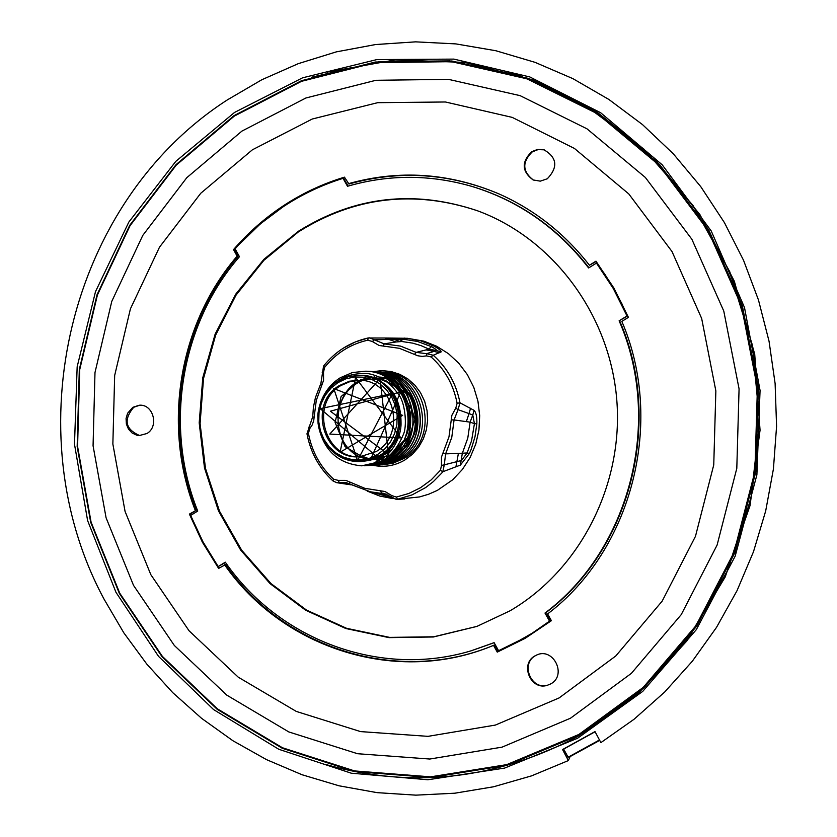 <?xml version="1.0" encoding="UTF-8"?>
<svg xmlns="http://www.w3.org/2000/svg" width="837" height="837" viewBox="0 0 837 837"><rect width="100%" height="100%" fill="white"/><g stroke="black" fill="none" stroke-linecap="round" stroke-linejoin="round"><path stroke-width="1.26" d="M724.486 222.726L700.757 186.641L673.304 153.799L642.523 124.619L608.886 99.467L572.885 78.636L535.021 62.336L495.839 50.733L455.851 43.901L415.602 41.85L375.583 44.539L336.307 51.873L298.234 63.675L261.803 79.756L227.434 99.844C68.467 202.156 13.915 432.227 104.165 599.344L123.813 632.824L146.757 664.044L172.767 692.67L201.591 718.345L232.958 740.766L266.553 759.651L302.031 774.738L339.016 785.797L377.089 792.649L415.843 795.15L454.815 793.204L493.548 786.78L531.558 775.868L568.375 760.561L562.558 749.544L595.002 731.59L600.893 742.618L634.059 719.255L664.662 692.053L692.283 661.293L716.514 627.373L737.02 590.692L753.488 551.719L765.688 510.968L773.419 468.982L776.579 426.315L775.114 383.545L769.046 341.245L758.468 299.981L743.538 260.297L724.486 222.726M577.54 738.276L642.701 691.414L696.321 629.654L735.179 556.155L756.889 474.882L760.059 390.408L744.501 307.535L711.209 230.939L662.234 164.826L600.568 112.671L529.811 76.941L453.905 59.113L376.88 59.584L302.596 77.81L234.559 112.43L175.801 161.374L128.825 222.087L95.502 291.621L77.161 366.784L74.493 444.217L87.592 520.52L115.966 592.314L158.517 656.344L213.561 709.567L278.784 749.272L351.331 773.21L427.853 779.76L504.585 768.094L577.54 738.276M327.298 72.087L395.242 59.908L464.744 62.409L532.897 79.85L596.729 111.865L653.32 157.408L699.962 214.69L734.352 281.295L754.723 354.25L760.048 430.197L750.036 505.611L725.198 576.965L686.832 640.996L636.863 694.909L577.739 736.455C496.142 779.498 412.495 788.935 326.796 764.777M599.48 739.971L568.114 757.223L563.667 749.094L595.097 731.758M237.99 256.352L234.339 249.74L233.523 249.604L237.133 256.153L237.99 256.352C179.526 324.233 162.995 426.253 196.203 510.319L189.392 514.096L202.387 542.188L218.635 568.407L225.477 564.609C283.91 648.769 398.37 685.472 494.123 645.118L493.527 645.369C397.669 685.775 283.084 649.02 224.578 564.766M498.454 193.682C449.155 173.081 399.322 169.869 348.956 184.025L344.446 177.162C322.977 183.659 302.816 193.065 283.984 205.379C265.172 217.735 248.359 232.477 233.523 249.604M234.339 249.74L235.113 248.851L239.445 256.697C180.447 324.411 163.885 426.985 197.731 511.041L190.658 515.435L202.972 541.821L218.185 566.555L225.31 562.182C278.867 639.876 380.239 678.336 471.147 650.799L494.102 642.649L498.59 650.726L513.792 643.653L532.112 633.243L549.532 621.148L544.992 613.04C629.853 549.878 663.155 421.189 619.118 320.812L627.007 315.978L613.28 288.514L596.457 263.09L588.631 267.966C557.473 227.821 518.553 200.629 471.869 186.4C430.092 174.368 388.64 174.326 347.501 186.274L343.044 178.354C322.214 184.831 302.649 194.038 284.329 206.007C266.051 218.018 249.646 232.299 235.113 248.84M238.503 245.053L260.422 223.803L284.768 205.546C303.433 193.357 323.396 184.014 344.656 177.517M139.674 405.234L133.69 407.284C123.29 419.839 125.299 429.266 139.706 435.585M132.821 407.326L139.224 405.244C153.181 403.758 159.375 426.452 146.925 433.514L139.235 435.564L136.713 435.188L132.068 432.959L128.459 429.078L126.366 424.045L126.063 418.531L127.59 413.269L132.821 407.326M241.935 131.095L186.766 177.716L142.782 235.406L111.781 301.362L94.989 372.549L93.064 445.765L106.079 517.779L133.522 585.377L174.326 645.463L226.837 695.16L288.817 731.936L357.556 753.718L429.81 759.033L502.043 747.148L570.478 718.219L631.38 673.346L681.245 614.609L717.121 545.023L736.801 468.354L739.071 388.86L723.775 311.05L691.875 239.267L645.337 177.444L586.957 128.804L520.101 95.648L448.486 79.358L375.886 80.3L305.934 97.981L241.935 131.095M252.397 149.802L200.734 193.284L159.501 247.177L130.415 308.863L114.669 375.489L112.859 444.028L125.069 511.428L150.817 574.653L189.078 630.805L238.263 677.185L296.277 711.419L360.538 731.59L428.01 736.351L495.378 725.072L559.126 697.922L615.791 655.967L662.151 601.165L695.474 536.318L713.752 464.912L715.855 390.91L701.657 318.447L672.027 251.571L628.775 193.912L574.454 148.452L512.202 117.379L445.43 101.988L377.665 102.679L312.285 119.011L252.397 149.802M536.789 654.973L535.617 655.58C520.216 663.5 530.899 690.211 547.524 685.262M535.042 655.831L536.496 655.099C553.32 646.813 567.392 675.292 550.683 683.913L547.178 685.357C530.553 690.651 519.557 663.804 535.042 655.831M544.207 149.833L538.076 149.603L532.269 151.863C521.932 162.075 522.309 171.48 533.41 180.081M531.694 151.696L537.626 149.415L543.883 149.739C557.107 157.502 558.258 167.17 547.325 178.762L540.294 181.148L533.096 179.945C521.775 171.449 521.315 162.022 531.694 151.696M343.044 178.354L343.798 178.553L348.046 186.117M509.963 610.843C579.999 570.028 623.795 484.613 616.743 399.437C609.713 314.262 552.734 238.367 477.467 210.767C414.158 189.455 354.469 196.287 298.411 231.263L263.917 259.303L235.793 294.09L215.151 334.099L202.795 377.633L199.196 422.852L204.49 467.893L218.478 510.884L240.617 550.024L270.058 583.63L305.62 610.215L345.848 628.524L389.069 637.637L433.388 636.988L476.818 626.442L509.963 610.843M299.175 231.441C354.689 196.821 413.834 189.832 476.63 210.474M349.479 483.943L345.943 482.541L336.715 482.687L332.875 480.867L333.639 479.214L338.148 480.375L345.869 480.386L364.817 488.327L385.03 491.518L391.842 495.64L396.361 497.052L408.822 493.474L420.551 487.699L431.191 479.894L440.419 470.268L442.815 471.744L441.559 473.261L433.315 481.631L425.635 487.573L412.097 494.876L397.502 499.27L419.525 496.937L428.617 494.248L437.343 490.388L452.754 479.737L462.411 469.431L470.153 457.452L475.73 444.196L478.942 430.092L479.695 415.602L477.958 401.216L473.794 387.385L467.328 374.589L458.791 363.237L448.475 353.685L436.715 346.256L423.888 341.161L407.473 338.294L420.436 340.743L432.823 345.493C438.578 348.558 441.361 350.682 441.162 351.885L433.231 355.233C447.324 367.82 456.249 383.691 459.994 402.838L474.045 410.339C476.148 412.484 477.08 416.962 476.839 423.752L474.987 436.841L471.137 449.417L469.421 453.445L460.36 465.121L442.815 471.744L444.28 464.849L461.428 460.496L467.119 452.953L469.421 453.445M378.345 371.9L378.47 371.9C420.802 371.869 436.652 438.295 399.333 458.749L389.864 463.102L379.349 464.985L389.697 463.112L399.155 458.76C436.495 438.306 420.634 371.858 378.293 371.89L377.1 371.848M380.72 464.891L392.145 462.987L401.582 458.645C438.829 438.243 423.009 371.994 380.783 372.026L379.59 371.984M379.527 464.974L378.376 465.016M378.282 465.016L377.089 465.027M365.591 465.686L375.75 464.179L386.799 459.335C424.6 438.578 408.54 371.178 365.654 371.209L352.398 372.549L340.272 377.759C332.299 382.771 326.263 389.77 322.151 398.778M318.405 425.855C323.678 450.39 338.106 463.719 361.689 465.832L372.925 463.52L383.22 458.08C392.49 452.095 401.331 436.621 401.038 423.271C401.059 395.629 388.201 379.674 362.484 375.405L361.814 375.374C387.688 379.559 400.756 395.524 401.038 423.271M336.453 382.09L339.55 379.883C347.418 374.976 357.085 372.915 368.552 373.7C380.647 375.886 390.994 383.283 399.573 395.891C405.338 404.47 407.232 426.734 403.267 434.717C398.548 445.964 392.271 454.188 384.434 459.377L380.657 461.532L364.315 465.77M380.657 461.532L361.689 465.832M365.706 371.22L365.832 371.22C408.707 371.189 424.777 438.578 386.966 459.325L377.393 463.74L366.868 465.634M368.144 465.55L378.282 464.054L389.299 459.22C427.006 438.525 410.988 371.314 368.207 371.356L366.983 371.304M368.259 371.356L368.385 371.356C411.155 371.325 427.173 438.525 389.467 459.21L379.914 463.604L369.42 465.508M370.686 465.424L382.247 463.489L391.779 459.105C429.402 438.473 413.415 371.45 370.749 371.492L369.535 371.44M370.801 371.492L370.927 371.502C413.593 371.461 429.569 438.462 391.957 459.094L382.425 463.478L371.952 465.372M373.218 465.288L384.738 463.363L394.258 458.99C431.777 438.41 415.843 371.586 373.281 371.628L372.067 371.576M373.333 371.628L373.459 371.638C416.01 371.597 431.944 438.41 394.426 458.979L384.915 463.353L373.302 465.278M375.844 371.764L375.97 371.764C418.416 371.733 434.309 438.358 396.884 458.864L387.395 463.227L377.037 465.11L387.228 463.238L396.717 458.875C434.141 438.358 418.238 371.722 375.792 371.764L374.589 371.712M377.037 465.11L375.823 465.152M374.505 371.712L373.323 371.701M377.006 371.848L375.844 371.827M377.707 454.46L369.63 458.216L360.967 459.973L352.168 459.639L343.662 457.253L335.878 452.922L329.213 446.885L323.971 439.435L320.425 430.94L318.751 421.838L319.012 412.568L321.209 403.58L325.237 395.336L330.897 388.232L337.907 382.635L345.922 378.805L354.553 376.974L363.352 377.205L371.9 379.517L379.757 383.785L386.516 389.812L391.831 397.293L395.451 405.84L397.156 415.037L396.884 424.401L394.645 433.472L390.544 441.769L384.8 448.883L377.707 454.46M317.788 415.173C319.232 400.484 325.855 389.195 337.677 381.295L348.621 376.535L360.412 375.3C399.479 375.143 413.802 436.778 378.983 455.82L366.282 460.863L377.351 455.485L366.156 459.565C354.919 461.867 344.562 459.701 335.082 453.058L327.968 446.456L321.711 436.537L318.102 423.909L317.788 415.173M366.282 460.863L360.339 461.616C346.424 461.878 335.093 456.144 326.357 444.426M360.339 461.616L370.467 460.204L380.636 455.746C415.152 436.747 400.295 375.112 361.05 375.332L360.412 375.3M339.487 385.491L349.542 381.191L360.36 380.239C394.625 380.856 406.625 434.853 376.106 451.572L360.245 456.678C323.741 460.978 307.137 403.601 339.487 385.491M360.914 456.625C324.756 460.214 308.832 403.476 340.826 385.575L350.525 381.369L360.967 380.28M390.764 338.179L407.473 338.294L384.863 338.022L396.058 341.967L384.12 343.881L400.609 346.12L416.177 352.377L429.099 349.155L436.516 350.567C436.726 349.835 434.905 348.485 431.055 346.518L432.823 345.493M368.814 459.346C326.66 453.309 328.198 381.714 371.44 377.393M371.492 377.382L372.413 377.257M409.607 394.666C421.722 417.276 418.354 436.778 399.511 453.183M398.935 453.581L392.856 456.887M392.48 457.044L388.19 458.54M387.908 458.613L380.584 459.827M368.51 458.561L362.839 456.479M376.368 456.228L320.236 408.665L392.407 393.557L357.545 460.538L333.806 388.577L402.649 415.382L340.084 452.262L355.568 377.529L400.913 437.929L329.757 434.079L380.071 378.669L388.514 454.606L330.395 411.208L400.818 391.852L370.174 460.214M374.108 376.796L398.004 386.412L411.501 409.262L409.084 435.951L391.789 455.391L366.93 459.471L345.053 446.655L335.093 422.403L341.077 396.581L360.726 379.632L386.275 378.586L407.274 394.122L414.964 419.745L406.332 444.782L385.177 458.896L388.807 458.006M384.193 459.126L376.483 459.994M337.583 417.569C339.832 395.263 351.53 381.839 372.674 377.299M379.464 377.048C390.544 377.769 399.929 382.572 407.619 391.454M408.571 392.647C420.132 410.057 420.174 427.445 408.676 444.803M379.506 371.973L378.345 371.963M378.251 371.963L377.079 371.984M440.419 470.268L441.507 465.424L441.455 457.138L448.977 436.862L451.875 415.309L455.799 408.069L457.117 403.267C453.476 384.654 444.803 369.222 431.097 356.97L426.483 355.871L422.11 356.416L417.757 355.756L399.395 348.307L379.109 345.482L372.319 341.496L367.83 340.178C350.441 344.112 336.024 353.193 324.578 367.433L323.521 372.224L323.563 380.385L316.281 400.389L313.697 420.697L312.191 424.966L309.7 428.68L308.434 433.388C311.908 451.645 320.309 466.92 333.639 479.214M404.71 338.085L403.361 339.205L393.516 339.205L399.709 341.391L403.361 339.205L417.527 341.465L431.055 346.518L429.099 349.155L421.042 345.618L412.651 343.128L401.886 341.506L396.058 341.967M476.839 423.752L474.433 423.679L472.779 415.047L470.112 422.141L474.433 423.679L471.555 440.785L467.119 452.953L462.359 453.204L467.789 438.107L470.112 422.141L454.072 419.944L451.76 437.448L445.608 453.874L462.359 453.204L460.36 465.121M386.328 494.123L370.352 491.79L349.531 483.985L349.918 482.039M338.148 480.375L339.351 482.551L350.4 484.477M390.9 497.157L384.089 493.401L381.358 493.035L380.73 490.796M458.414 453.34L455.893 466.962M443.024 452.796L445.608 453.874L444.28 464.849L441.507 465.424M474.045 410.339L472.779 415.047L469.034 413.583L466.335 421.649M470.551 408.268L469.034 413.583L458.038 409.659L454.072 419.944L451.216 419.892M426.023 349.897L434.058 351.383L436.516 350.567L441.162 351.885M414.482 354.386L416.177 352.377L426.588 353.674L434.058 351.383L439.331 352.775M390.23 338.138L393.516 339.205L374.474 339.853L384.12 343.881L383.409 346.131M396.361 497.052L397.502 499.27L396.351 499.396L404.731 498.936M384.246 493.432L396.351 499.386L390.942 497.22L391.842 495.64M457.117 403.267L459.994 402.838L458.038 409.659L455.799 408.069M426.483 355.871L426.588 353.674L433.231 355.233L431.097 356.97M323.71 366.01L323.553 366.051C335.334 351.404 350.18 342.04 368.092 337.991L369.661 337.824L374.474 339.853L372.319 341.496M307.116 433.807L308.434 433.388M308.843 427.121L309.7 428.68M322.14 372.81L323.521 372.224M320.864 383.628L323.553 366.051L324.578 367.433M384.863 338.022L368.092 337.991L367.83 340.178M477.09 626.338L433.807 636.779L389.644 637.396L346.581 628.305L306.488 610.068L271.031 583.619L241.652 550.171L219.524 511.219L205.483 468.417L200.085 423.564L203.517 378.491L215.664 335.072L236.055 295.105L263.906 260.297L298.108 232.142M498.59 650.726L525.49 637.428L539.792 628.43L549.532 621.148M494.133 642.711L471.587 650.663M225.498 562.464L218.185 566.555M627.007 315.978L622.058 304.082L613.824 288.629L604.586 273.835L596.457 263.09M472.214 186.494L472.528 186.588C519.034 200.775 557.84 227.831 588.945 267.767M627.541 316.062L619.118 320.812M619.652 320.895C663.657 421.189 630.387 549.763 545.588 612.872L544.992 613.04M545.588 612.872L550.129 620.981M195.293 510.434C162.043 426.263 178.595 324.118 237.133 256.153M348.171 183.763C398.914 169.492 449.082 172.84 498.685 193.786C534.362 209.595 564.609 233.408 589.426 265.235L596.206 261.489M493.527 645.369L497.262 652.117L525.259 638.275L551.395 620.688L547.607 613.919C631.977 550.191 665.153 422.005 621.828 321.398L628.42 317.359L613.929 288.116L595.965 261.165L589.426 265.235M190.784 515.362L190.25 514.023L189.392 514.096M219.284 568.009L218.248 566.544M190.25 514.023L196.203 510.319M497.869 651.866L494.123 645.118M562.558 749.544L563.667 749.094M599.7 740.389L570.091 756.575L568.375 760.561M234.245 116.134L176.262 165.119L130.038 225.697L97.427 294.938L79.714 369.651L77.579 446.529L91.087 522.162L119.743 593.213L162.42 656.449L217.421 708.855L282.446 747.755L354.626 770.94L430.626 776.841L506.688 764.641L578.869 734.467L643.182 687.439L695.924 625.731L733.944 552.504L754.88 471.712L757.412 387.908L741.394 305.84L707.83 230.144L658.813 164.962L597.294 113.696L526.881 78.793L451.478 61.666L375.081 62.691L301.519 81.315L234.245 116.134M380.783 372.026L384.099 372.203C426.012 372.245 441.225 438.19 403.852 458.54L392.804 463.321L381.829 464.859M382.854 464.786L381.735 464.797L382.854 464.786M381.682 464.797L380.511 464.776L381.682 464.797M373.156 371.618L382.185 370.624L391.224 371.555L399.929 374.38L407.922 378.973L414.89 385.177L420.551 392.731L424.662 401.331L427.058 410.632L427.644 420.247L426.378 429.799L423.334 438.881L418.636 447.136L412.463 454.229L405.077 459.858C395.001 465.822 384.329 467.632 373.04 465.299L372.999 465.299M343.63 348.004L355.422 341.925L368.029 338.012M371.042 491.926L388.211 495.085M370.132 491.748L391.151 497.429M351.08 484.843L336.715 482.687L332.875 480.867C319.169 468.228 310.537 452.535 306.97 433.786L312.609 417.035L314.116 417.077M312.693 417.035L313.425 407.148L315.465 397.46L320.78 383.67L322.046 384.675M311.322 77.286L379.443 61.624L449.793 60.892L519.4 75.518L585.157 105.274L643.988 149.164L693.036 205.494L729.801 271.816L752.379 345.116L759.567 421.942L750.967 498.601L727.06 571.42L689.102 636.967L639.06 692.283L579.476 734.98M579.434 735.053L507.096 765.29L430.867 777.5L354.7 771.578L282.362 748.33L217.222 709.347L162.137 656.846L119.388 593.496L90.689 522.319L77.161 446.55L79.306 369.556L97.05 294.708L129.714 225.352L176.021 164.669L234.109 115.6L301.529 80.697L375.279 62.032L451.844 61.007L527.425 78.186L597.995 113.183L659.64 164.586L708.74 229.913L742.346 305.787L758.364 388.054L755.78 471.974L734.781 552.859L696.698 626.181L643.852 687.972L579.434 735.053M382.415 372.151L381.264 372.151M367.474 459.701L361.427 460.319M399.636 433.524C392.898 447.199 386.056 454.909 379.109 456.657M365.528 460.141L362.536 460.193M392.407 448.935C382.927 456.249 376.504 459.722 373.124 459.367M365.8 460.088L363.76 460.015M366.575 459.921L365.016 459.806M385.47 380.437L395.587 387.071L403.382 396.56M404.48 398.496C410.946 414.148 410.967 427.665 404.533 439.048M403.455 440.953L392.072 453.183M384.131 457.4L371.691 459.848M367.548 459.691L366.271 459.544M368.615 459.398L367.527 459.231M369.724 459.063L368.793 458.885M380.427 377.508L388.222 379.004M388.514 379.098L393.034 380.835M393.432 381.013L399.835 384.832M400.442 385.282L411.051 397.408M412.139 399.437C418.228 412.411 418.238 425.322 412.16 438.18M411.082 440.178L400.714 451.97M400.128 452.398L393.882 456.081M393.495 456.259L389.09 457.923M381.274 459.398L373.658 459.178M370.864 458.676L370.048 458.498M346.005 482.551L370.352 491.79M367.192 491.089L379.716 496.027L392.888 498.622M472.528 186.588L471.869 186.4"/></g></svg>

